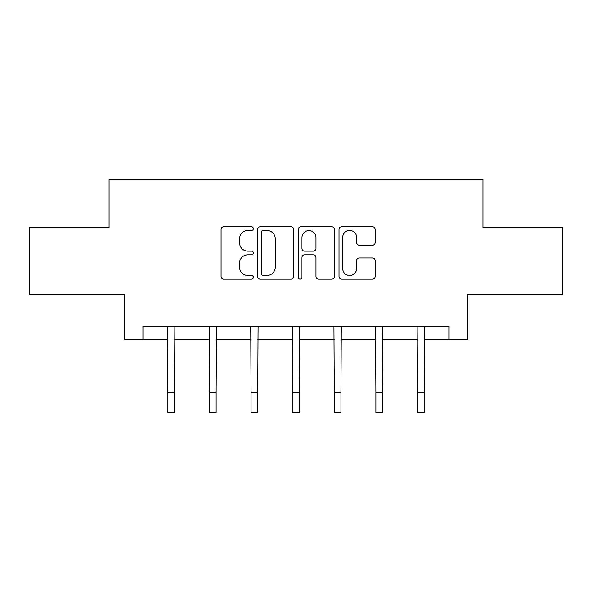<?xml version="1.0" encoding="UTF-8"?>
<svg xmlns="http://www.w3.org/2000/svg" width="592" height="592" viewBox="0 0 592 592"><rect width="100%" height="100%" fill="white"/><g stroke="black" fill="none" stroke-linecap="round" stroke-linejoin="round"><path stroke-width="0.89" d="M253.332 228.63A1.835 1.835 0 0 0 251.504 226.795L223.695 226.795A2.62 2.62 0 0 0 221.075 229.415L221.075 276.531A2.62 2.62 0 0 0 223.695 279.15L251.504 279.15A1.835 1.835 0 0 0 253.332 277.315A1.835 1.835 0 0 0 251.504 275.487L247.9 275.487A8.377 8.377 0 0 1 239.531 267.11L239.531 263.181A8.377 8.377 0 0 1 247.9 254.804L251.504 254.804A1.835 1.835 0 0 0 253.332 252.976A1.835 1.835 0 0 0 251.504 251.141L247.9 251.141A8.377 8.377 0 0 1 239.531 242.764L239.531 238.842A8.377 8.377 0 0 1 247.9 230.466L251.504 230.466A1.835 1.835 0 0 0 253.332 228.63M372.494 245.251A2.62 2.62 0 0 0 375.113 242.631L375.113 229.415A2.62 2.62 0 0 0 372.494 226.795L341.614 226.795A2.62 2.62 0 0 0 338.994 229.415L338.994 276.531A2.62 2.62 0 0 0 341.614 279.15L372.494 279.15A2.62 2.62 0 0 0 375.113 276.531L375.113 260.561A2.62 2.62 0 0 0 372.494 257.949L359.277 257.949A2.62 2.62 0 0 0 356.658 260.561L356.658 268.479A7 7 0 0 1 349.657 275.487A7 7 0 0 1 342.657 268.479L342.657 237.466A7 7 0 0 1 349.657 230.466A7 7 0 0 1 356.658 237.466L356.658 242.631A2.62 2.62 0 0 0 359.277 245.251L372.494 245.251M142.931 339.638L142.931 326.303L449.069 326.303L449.069 339.638L467.732 339.638L467.732 294.305L562.4 294.305L562.4 227.639L482.931 227.639L482.931 179.642L109.069 179.642L109.069 227.639L29.6 227.639L29.6 294.305L124.268 294.305L124.268 339.638L167.869 339.638M293.706 229.415A2.62 2.62 0 0 0 291.094 226.795L260.206 226.795A2.62 2.62 0 0 0 257.587 229.415L257.587 276.531A2.62 2.62 0 0 0 260.206 279.15L291.094 279.15A2.62 2.62 0 0 0 293.706 276.531L293.706 229.415M300.906 226.795L331.794 226.795A2.62 2.62 0 0 1 334.413 229.415L334.413 276.531A2.62 2.62 0 0 1 331.794 279.15L318.577 279.15A2.62 2.62 0 0 1 315.958 276.531L315.958 257.424A2.62 2.62 0 0 0 313.338 254.804L304.569 254.804A2.62 2.62 0 0 0 301.957 257.424L301.957 277.315A1.835 1.835 0 0 1 300.122 279.15A1.835 1.835 0 0 1 298.294 277.315L298.294 229.415A2.62 2.62 0 0 1 300.906 226.795M174.536 339.638L209.464 339.638M216.132 339.638L251.067 339.638M257.735 339.638L292.67 339.638M299.33 339.638L334.265 339.638M340.933 339.638L375.868 339.638M382.536 339.638L417.464 339.638M424.131 339.638L449.069 339.638M263.085 230.466A1.835 1.835 0 0 0 261.25 232.293L261.25 273.652A1.835 1.835 0 0 0 263.085 275.487L266.881 275.487A8.377 8.377 0 0 0 275.258 267.11L275.258 238.842A8.377 8.377 0 0 0 266.881 230.466L263.085 230.466M315.958 237.592A7 7 0 0 0 308.957 230.591A7 7 0 0 0 301.957 237.592L301.957 248.522A2.62 2.62 0 0 0 304.569 251.141L313.338 251.141A2.62 2.62 0 0 0 315.958 248.522L315.958 237.592M167.529 326.303L167.869 392.363L174.536 392.363L174.869 326.303M167.869 392.363L167.869 412.358L174.536 412.358L174.536 392.363M209.131 326.303L209.464 392.363L216.132 392.363L216.472 326.303M209.464 392.363L209.464 412.358L216.132 412.358L216.132 392.363M250.727 326.303L251.067 392.363L257.735 392.363L258.075 326.303M251.067 392.363L251.067 412.358L257.735 412.358L257.735 392.363M292.33 326.303L292.67 392.363L299.33 392.363L299.67 326.303M292.67 392.363L292.67 412.358L299.33 412.358L299.33 392.363M333.925 326.303L334.265 392.363L340.933 392.363L341.273 326.303M334.265 392.363L334.265 412.358L340.933 412.358L340.933 392.363M375.528 326.303L375.868 392.363L382.536 392.363L382.869 326.303M375.868 392.363L375.868 412.358L382.536 412.358L382.536 392.363M417.131 326.303L417.464 392.363L424.131 392.363L424.471 326.303M417.464 392.363L417.464 412.358L424.131 412.358L424.131 392.363"/></g></svg>
